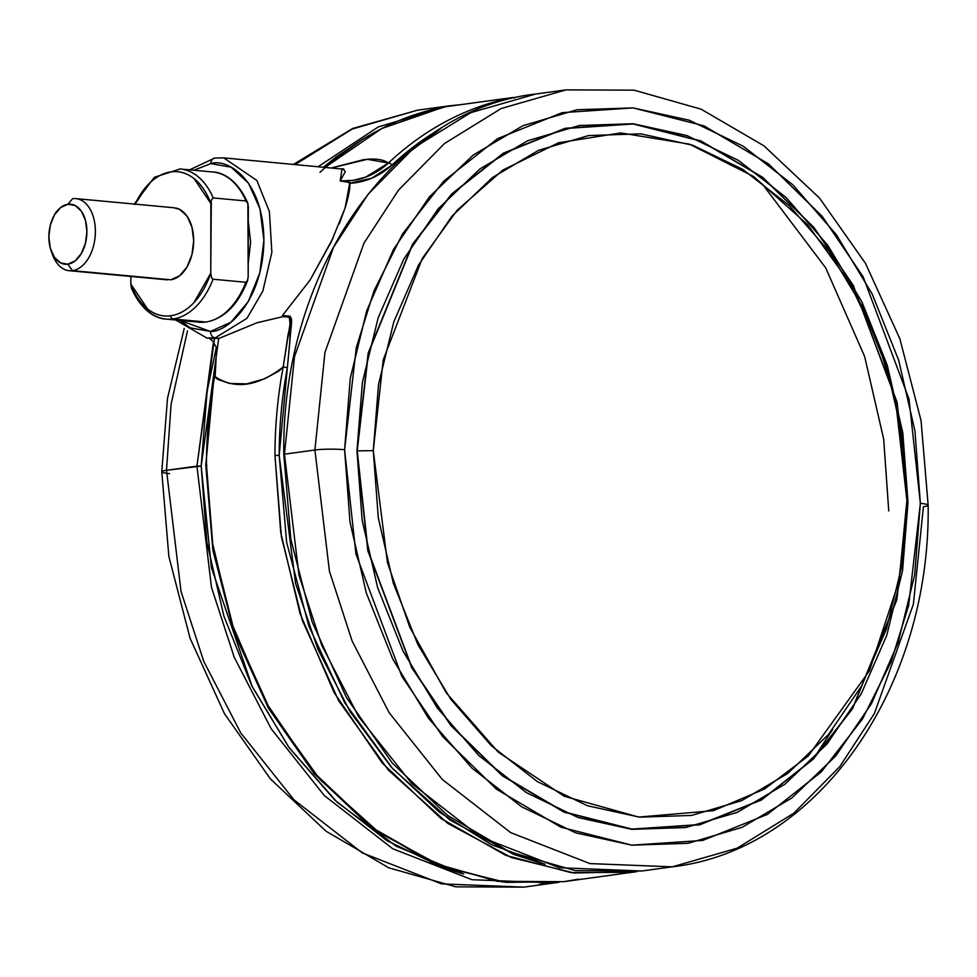 <?xml version="1.0" encoding="UTF-8"?>
<svg xmlns="http://www.w3.org/2000/svg" width="977" height="977" viewBox="0 0 977 977"><rect width="100%" height="100%" fill="white"/><g stroke="black" fill="none" stroke-linecap="round" stroke-linejoin="round"><path stroke-width="1.47" d="M513.401 97.505A3.016 2.32 82.2 0 0 512.986 97.505A3.016 2.32 82.2 0 0 512.888 97.529A3.016 1.917 78.9 0 1 514.158 97.993A3.016 1.917 -101.1 0 0 512.888 97.529L444.401 106.884A392.095 302.381 82.2 0 0 325.744 167.079M578.457 879.19L563.814 881.669L502.581 881.975L437.33 864.718L372.603 827.91L313.739 772.38L265.671 702.023L231.573 622.996L212.265 542.027L206.465 464.832L205.781 465.052L206.465 464.832L212.913 546.094L233.93 630.006L270.202 710.12L319.967 779.536L379.271 832.734L442.874 866.917L505.683 882.341L563.814 881.669L497.33 881.315L431.529 862.459L369.538 826.017L314.313 773.784L268.455 708.227L234.089 632.473L212.876 550.112L205.781 465.04L214.012 376.719M544.946 864.181L491.455 844.69L439.198 812.046L391.154 766.957L350.047 711.586L317.879 649.155L295.567 583.391L279.19 455.429L274.952 455.465L280.753 532.673L300.061 613.641L334.158 692.669L382.227 763.025L441.091 818.555L505.817 855.363L571.069 872.62L632.302 872.302L637.053 871.606L574.171 872.986L511.362 857.55L447.759 823.379L388.455 770.181L338.689 700.753L302.418 620.651L281.4 536.739L274.952 455.465A392.095 302.381 -97.8 0 1 283.196 366.986L278.848 371.077L265.011 378.624L246.827 383.876L229.534 383.472L217.566 379.32L214.696 376.377A392.095 302.381 82.2 0 0 206.465 464.832A392.095 302.381 -97.8 0 1 214.696 376.377C234.602 389.811 257.44 386.672 283.196 366.986L290.096 323.741L289.241 317.098L283 316.633L290.022 316.206L282.475 315.498L310.063 280.094L333.035 238.095M209.872 338.213L219.349 338.262L211.313 338.469L206.929 338.054L215.172 337.871A6.033 4.653 -97.8 0 1 210.495 331.447L179.915 320.395L190.124 327.845L210.495 331.447L230.89 322.263L248.207 301.71L259.797 272.913L263.912 240.244L259.919 208.687L248.414 183.041L231.158 167.214L210.788 163.611A6.033 4.653 -97.8 0 1 214.598 158.079A6.033 4.653 -97.8 0 1 215.477 158.054L223.721 157.871L256.866 180.464L269.408 211.618L271.862 252.347L262.85 291.048L246.949 318.331L215.172 337.871L206.929 338.054L175.689 320.004M193.91 170.242L210.788 163.611L193.898 170.242M219.349 338.262L215.172 337.871L219.349 338.262L256.841 322.837L283 316.633L257.684 322.593M339.202 223.965L345.101 207.942C348.777 196.035 350.352 187.56 349.815 182.516L340.204 180.953L345.308 171.573L343.098 169.131L223.721 157.871L214.659 158.066L189.672 169.839M331.643 167.922L363.004 159.801C374.521 158.176 382.996 159.251 388.455 163.012A392.095 302.381 -97.8 0 1 512.888 97.529A392.095 302.381 82.2 0 0 388.455 163.012L367.291 159.324L331.643 167.922M541.82 863.412L513.792 854.423L449.908 819.959L392.62 768.594L344.808 702.903L308.879 626.172L286.627 542.272L279.19 455.429L291.598 322.251L291.476 318.954L290.022 316.206L282.475 315.498L310.063 280.094L331.313 241.734L345.101 207.942L349.815 182.516L340.338 180.977M441.115 128.329A389.078 300.049 -97.8 0 0 391.814 165.223A3.016 1.685 -133.2 0 0 388.455 163.012A3.016 1.685 46.8 0 1 391.814 165.223C379.271 176.483 365.08 182.528 349.216 183.358L371.761 178.18L391.814 165.223L441.177 128.28M214.598 158.079A6.033 4.653 82.2 0 0 210.788 163.611C226.383 158.103 263.289 178.229 263.912 240.244C263.082 302.455 226.078 332.681 210.495 331.447A6.033 4.653 82.2 0 0 215.172 337.871L246.949 318.331L262.85 291.048L271.862 252.347L269.408 211.618L256.866 180.464L223.721 157.871M340.204 180.953C358.156 181.881 374.24 175.897 388.455 163.012L365.716 177.106L353.185 180.342L340.204 180.953L342.035 168.911M216.662 347.727L215.074 377.537M290.01 316.218L289.363 316.133M284.698 316.316L283.183 316.597M283 316.633C295.518 313.702 288.142 330.324 287.568 338.054L283.196 366.986L287.372 367.621L289.864 341.706L290.022 316.206M274.952 455.465L279.19 455.429A389.078 300.049 -97.8 0 1 287.372 367.621L283.196 366.986A392.095 302.381 82.2 0 0 274.952 455.465M206.892 465.308L205.781 465.052M444.608 106.859A3.016 2.32 82.2 0 0 444.511 106.872A3.016 2.32 82.2 0 0 444.401 106.884L512.888 97.529A3.016 2.32 -97.8 0 1 512.998 97.505L444.327 106.896A3.016 1.917 -101.1 0 0 444.254 106.92M319.992 172.343A392.095 302.381 -97.8 0 1 444.401 106.884A3.016 1.917 -101.1 0 0 444.327 106.896L381.702 128.549L325.182 167.323M67.828 264.193A30.165 18.905 95.3 0 1 50.291 248.134A30.165 18.905 95.3 0 1 52.734 218.225A30.165 18.905 95.3 0 1 67.926 204.254L72.616 198.697L67.926 204.254L60.647 207.527L54.456 214.867L50.316 225.162L48.85 236.825L50.279 248.097L54.382 257.256L60.55 262.911L67.828 264.193L75.107 260.92L81.286 253.58L85.426 243.285L86.904 231.622L85.475 220.35L81.36 211.191L75.205 205.536L67.926 204.254A30.165 18.905 95.3 0 1 86.904 231.622A30.165 18.905 95.3 0 1 67.828 264.193L72.493 270.629L67.828 264.193M67.682 270.47A36.198 22.679 95.3 0 1 51.769 252.445A36.198 22.679 -84.7 0 0 72.493 270.629L170.792 279.788L72.493 270.629A36.198 22.679 -84.7 0 0 95.38 231.537A36.198 22.679 -84.7 0 0 72.616 198.697M134.936 204.498A72.383 45.357 95.3 0 1 210.873 203.534L211.313 200.09L213.218 197.928A75.4 47.25 -84.7 0 0 179.621 168.911A75.4 47.25 95.3 0 1 213.218 197.928L245.984 200.981L247.877 203.497L248.195 276.674L247.401 281.022L245.838 282.28L213.071 279.227A75.4 47.25 95.3 0 1 173.063 318.966L205.829 322.019A75.4 47.25 -84.7 0 0 245.838 282.28L213.071 279.227L211.704 278.042L210.751 273.181A72.383 45.357 95.3 0 1 170.731 315.742A3.016 2.32 82.2 0 0 173.063 318.966A75.4 47.25 -84.7 0 0 213.071 279.227L211.704 278.042L210.751 273.181L210.873 203.534L194.154 178.693C187.01 173.027 179.292 170.755 170.975 171.891C162.67 173.027 154.94 177.411 147.771 185.032L135.082 204.132M247.743 280.13L245.838 282.28A75.4 47.25 95.3 0 1 205.829 322.019A3.016 2.32 82.2 0 0 206.281 322.007A3.016 2.32 82.2 0 0 206.697 321.885M165.968 319.088A75.4 47.25 -84.7 0 0 173.063 318.966A3.016 2.32 -97.8 0 1 170.731 315.742A72.383 45.357 95.3 0 1 130.845 284.099L130.857 276.442L130.845 284.099L147.564 308.952C154.696 314.618 162.426 316.878 170.731 315.742C179.035 314.618 186.766 310.234 193.935 302.614L210.751 273.181L211.313 200.09L213.218 197.928L245.984 200.981A75.4 47.25 -84.7 0 0 212.388 171.964A75.4 47.25 95.3 0 1 245.984 200.981L247.877 203.497L248.317 207.026L248.195 276.674L247.401 281.022M173.833 207.747L179.646 209.396L187.047 216.186L191.968 227.177L193.69 240.696L191.919 254.704L186.949 267.039L179.536 275.856L170.792 279.788L164.258 279.178M247.608 280.509C238.156 304.69 224.368 318.526 206.245 322.007A3.016 2.32 -97.8 0 1 205.829 322.019A75.4 47.25 95.3 0 1 198.734 322.141M131.394 288.032L130.845 284.099L131.797 288.96L133.177 290.157A75.4 47.25 95.3 0 0 166.029 319.1A75.4 47.25 95.3 0 0 173.063 318.966L205.829 322.019A75.4 47.25 -84.7 0 1 198.795 322.154M248.292 221.156L250.6 242.064L248.219 263.619L248.292 221.156M248.28 225.626L248.219 258.71L248.28 225.626M134.252 204.059L154.354 177.301L180.195 168.96L212.962 172.013C221.388 172.196 236.739 178.315 247.596 202.679L247.877 203.497M77.427 198.844A36.198 22.679 95.3 0 1 95.245 235.372A36.198 22.679 95.3 0 1 72.493 270.629M170.792 279.788A36.198 22.679 -84.7 0 0 193.544 244.531A36.198 22.679 -84.7 0 0 175.738 208.003M283.782 454.378C281.339 271.056 393.511 109.937 535.616 94.036L566.062 89.872L634.097 90.165L701.144 109.192L763.904 145.805L819.52 198.062L865.512 263.411L899.866 338.787L921.067 420.66L928.15 505.219A21.115 2.369 -179.9 0 0 920.358 503.363L908.659 605.508L890.963 662.186L862.398 719.17L821.278 771.915L767.385 814.427L702.719 840.428L631.838 845.166L560.993 827.226L496.438 789.184L442.703 736.634L401.791 676.255L355.933 554.008L344.6 449.713L356.3 347.568L373.996 290.89L402.561 233.906L443.668 181.172L497.574 138.649L562.239 112.648L633.12 107.91L703.965 125.85L768.52 163.904L822.255 216.442L863.167 276.821L909.025 399.068L920.358 503.363A21.115 2.369 0.1 0 1 928.15 505.207A21.115 2.369 0.1 0 1 923.424 506.709L913.361 604.287L874.366 713.576L839.756 766.652L793.8 813.218L737.134 848.195L672.261 866.843L589.9 863.583L510.666 832.612L442.263 779.426L389.164 712.709L352.16 641.107L329.432 571.203L314.899 450.006A21.115 2.369 0.1 0 1 344.6 449.713L350.01 522.145L366.265 592.831L392.754 659.035L428.463 718.229L472.001 768.142L521.718 806.843L575.685 832.856L631.838 845.166L688.003 843.322L742.044 827.372L791.883 797.94L835.579 756.161L871.484 703.635L898.193 642.39L914.692 574.757L920.358 503.363L914.948 430.93L898.681 360.244L872.192 294.04L836.495 234.846L792.945 184.934L743.241 146.232L689.273 120.22L633.12 107.91L576.943 109.754L522.903 125.703L473.076 155.135L429.367 196.914L393.475 249.44L366.754 310.686L350.255 378.319L344.6 449.713A21.115 2.369 -179.9 0 0 314.899 450.006L324.95 352.428L363.957 243.139L398.555 190.063L444.523 143.497L501.189 108.52L566.062 89.872L501.189 108.52L444.523 143.497L398.555 190.063L363.957 243.139L324.95 352.428L314.899 450.006L284.466 454.171L314.899 450.006L329.432 571.203L352.16 641.107L389.164 712.709L442.263 779.426L510.666 832.612L589.9 863.583L672.261 866.843L641.816 871.008L559.467 867.747L480.22 836.776L411.83 783.591L358.73 716.862L321.726 645.272L298.999 575.368L284.466 454.171L294.517 356.593L333.511 247.303L368.121 194.228L414.077 147.661L470.743 112.673L535.616 94.036L470.743 112.673L414.077 147.661L368.121 194.228L333.511 247.303L294.517 356.593L284.466 454.171L283.782 454.39L284.466 454.171L298.999 575.368L321.726 645.272L358.73 716.862L411.83 783.591L480.22 836.776L559.467 867.747L641.816 871.008L575.331 870.654L509.53 851.797L447.539 815.355L392.314 763.122L346.444 697.566L312.09 621.812L290.877 539.451L283.782 454.378L284.454 454.598M888.74 510.91L883.684 439.137L864.633 356.471L825.675 267.832L762.341 184.006M357.228 450.873L373.275 450.641L387.454 562.605L409.79 627.246L446.208 692.754L498.185 752.07L564.181 796.243L638.714 817.077L713.381 810.678L764.478 789.037L808.187 756.039L869.481 670.723L899.145 580.656L906.9 500.358L895.482 399.678L877.773 341.706L848.989 281.791L807.539 224.588L753.499 176.434L689.493 144.156L620.749 132.933L558.526 142.776L502.874 170.047L457.053 210.336L422.32 258.392L383.24 359.805L373.275 450.641L357.228 450.873L368.414 353.185L412.66 244.482L451.972 194.044L503.521 153.389L565.365 128.512L633.157 123.981L700.912 141.14L762.646 177.533L814.036 227.775L853.165 285.516L897.02 402.439L907.865 502.178L896.678 599.866L852.433 708.581L813.108 759.019L761.559 799.674L699.715 824.551L631.936 829.082L564.181 811.911L502.447 775.53L451.056 725.276L411.928 667.535L368.073 550.613L356.959 450.873L368.414 353.185L412.66 244.482L451.972 194.044L503.521 153.389L565.365 128.512L633.157 123.981L700.912 141.14L762.646 177.533L814.036 227.775L853.165 285.516L897.02 402.439L907.999 502.215L897.142 402.402L853.263 285.394L814.097 227.604L762.671 177.325L700.888 140.908L633.096 123.737L565.256 128.268L503.363 153.157L451.777 193.849L412.428 244.323L368.158 353.112L356.959 450.873L362.369 382.532L378.172 317.806L403.733 259.186L438.087 208.919L479.915 168.936L527.604 140.761L579.324 125.508L633.096 123.737L686.831 135.522L738.478 160.411L786.058 197.452L827.727 245.215L861.897 301.881L887.263 365.239L902.821 432.884L907.999 502.215L902.577 570.544L886.786 635.27L861.213 693.89L826.86 744.156L785.032 784.14L737.342 812.314L685.622 827.568L631.863 829.339L578.128 817.554L526.469 792.665L478.901 755.624L437.22 707.861L403.049 651.207L377.696 587.836L362.137 520.191L356.959 450.873L367.804 550.674L411.696 667.682L450.849 725.471L502.276 775.75L564.059 812.168L631.863 829.339L699.703 824.808L761.584 799.919L813.169 759.227L852.518 708.752L896.801 599.963L907.999 502.215L896.678 599.866L852.433 708.581L813.108 759.019L761.559 799.674L699.715 824.551L631.936 829.082L564.181 811.911L502.447 775.53L451.056 725.276L411.928 667.535L368.073 550.613L357.228 450.873M906.888 502.044L907.865 502.178L906.888 502.044M906.9 500.358L901.893 433.226L886.823 367.718L862.264 306.351L829.168 251.492L788.818 205.231L742.74 169.363L692.73 145.255L640.68 133.837L588.618 135.559L538.535 150.336L492.347 177.606L451.838 216.332L418.571 265.011L393.816 321.787L378.514 384.462L373.275 450.641L378.282 517.773L393.352 583.281L417.912 644.649L450.995 699.508L491.358 745.769L537.435 781.637L587.446 805.744L639.495 817.151L691.557 815.441L741.641 800.664L787.828 773.393L828.325 734.667L861.604 685.988L886.359 629.212L901.661 566.538L906.9 500.358M813.621 758.494L832.746 729.306M543.7 883.538L539.023 884.551M554.301 882.964L471.952 879.703L392.705 848.732L324.315 795.547L271.215 728.83L234.211 657.228L211.484 587.324L196.951 466.127L211.484 587.324L234.211 657.228L271.215 728.83L324.315 795.547L392.705 848.732L471.952 879.703L554.301 882.964L559.052 882.268L523.867 887.128L441.506 883.867L362.272 852.897L293.869 799.711L240.782 732.982L203.766 661.392L181.038 591.488L166.505 470.291A21.115 2.369 -179.9 0 0 161.779 471.793A21.115 2.369 0.1 0 1 166.505 470.291L181.038 591.488L203.766 661.392L240.782 732.982L293.869 799.711L362.272 852.897L441.506 883.867L523.867 887.128L455.832 886.835L388.785 867.808L326.013 831.195L270.409 778.938L224.417 713.589L190.051 638.213L168.85 556.34L161.779 471.781L167.494 398.36L184.213 328.528M214.61 337.773L196.951 466.127L166.505 470.291L201.189 466.09L196.951 466.127L213.413 342.011M463.574 874L396.344 846.265L337.053 802.166L288.716 747.112L252.274 686.77L211.411 567.674L201.189 466.09L206.855 542.052L223.916 616.182L251.7 685.622L289.143 747.71L334.806 800.053L386.941 840.635L443.546 867.918L463.696 874.036M363.249 138.905L335.929 157.138L323.521 167.165L363.114 138.99M216.296 347.519L207.124 391.203L201.189 466.09L218.604 339.092M293.527 164.368L352.66 128.488L417.667 110.157L352.245 129.049L295.201 164.527L352.245 129.049L417.667 110.157L448.113 105.992L378.184 126.973L318.172 166.664L378.184 126.973L448.113 105.992L461.425 104.563M187.462 330.922L171.073 404.331L166.505 470.291L171.073 404.331L187.462 330.922M169.571 473.637A21.115 2.369 0.1 0 1 161.779 471.793M514.818 97.834L512.986 97.505M563.814 881.669L637.053 871.606M341.462 168.838L343.794 168.923M216.638 347.91L213.023 341.51L209.493 338.298M51.085 250.674L52.404 254.399M54.407 214.952L56.397 211.545M69.196 270.702L167.494 279.862M206.245 322.007L198.966 322.166L166.2 319.113C157.663 318.917 142.349 312.701 131.553 288.435M75.913 198.624L174.211 207.783M928.15 505.219C930.678 687.319 818.445 850.027 672.261 866.843"/></g></svg>
